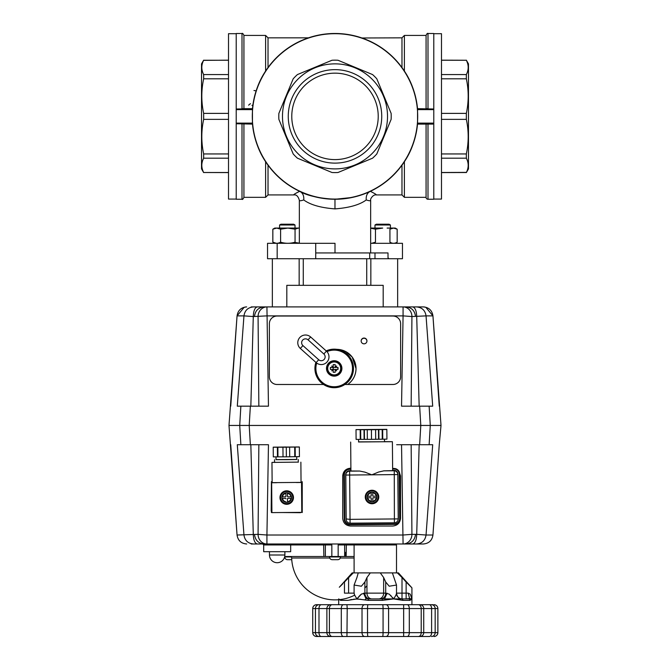<?xml version="1.0" encoding="UTF-8"?>
<svg xmlns="http://www.w3.org/2000/svg" width="670" height="670" viewBox="0 0 670 670"><rect width="100%" height="100%" fill="white"/><g stroke="black" fill="none" stroke-linecap="round" stroke-linejoin="round"><path stroke-width="1" d="M335 63.859A52.52 52.52 0 0 0 282.48 116.379A52.52 52.52 0 0 0 335 168.899A52.52 52.52 0 0 0 387.52 116.379A52.52 52.52 0 0 0 335 63.859M335 60.166A56.213 56.213 0 0 0 332.01 60.25L297.43 74.571A56.213 56.213 0 0 0 293.192 78.809L278.871 113.389A56.213 56.213 0 0 0 278.871 119.369L293.192 153.949A56.213 56.213 0 0 0 297.43 158.187L332.01 172.508A56.213 56.213 0 0 0 337.99 172.508L372.57 158.187A56.213 56.213 0 0 0 376.808 153.949L391.129 119.369A56.213 56.213 0 0 0 391.129 113.389L376.808 78.809A56.213 56.213 0 0 0 372.57 74.571L337.99 60.25A56.213 56.213 0 0 0 335 60.166M288.259 116.379A46.741 46.741 0 0 1 335 69.638A46.741 46.741 0 0 1 381.741 116.379A46.741 46.741 0 0 1 335 163.12A46.741 46.741 0 0 1 288.259 116.379M378.223 116.379A43.223 43.223 0 0 0 335 73.156A43.223 43.223 0 0 0 291.777 116.379A43.223 43.223 0 0 0 335 159.602A43.223 43.223 0 0 0 378.223 116.379M297.43 158.187L332.01 172.508M337.99 172.508L372.57 158.187M278.871 119.369L293.192 153.949M293.192 78.809L278.871 113.389M332.01 60.25L297.43 74.571M335 199.065A82.686 82.686 0 0 1 252.314 116.379A82.686 82.686 0 0 1 335 33.693A82.686 82.686 0 0 1 417.686 116.379A82.686 82.686 0 0 1 335 199.065M352.06 197.483L335 199.258A82.879 82.879 0 0 0 417.552 123.749L417.552 109.009A82.879 82.879 0 0 0 252.448 109.009L252.448 123.749A82.879 82.879 0 0 0 335 199.258L334.966 199.258C319.222 198.353 307.572 195.774 300.026 191.52C302.84 193.035 304.088 195.841 303.753 199.945C300.855 200.891 299.389 201.008 299.339 200.297L299.339 243.302M315.729 258.729L315.729 243.302L277.179 243.302L277.179 258.729L402.461 258.729L402.461 243.302L370.661 243.302L370.661 200.297C370.611 201.008 369.145 200.891 366.247 199.945C365.912 195.841 367.16 193.035 369.974 191.52L366.272 193.136M393.014 175.573L388.6 179.594M404.387 161.705L401.975 165.197L401.975 194.92L404.387 197.332L404.387 161.705C411.506 151.11 415.886 138.564 417.519 124.092L432.778 124.092L417.519 124.092M270.63 64.178L276.149 58.022M292.773 45.066L295.277 43.642M299.339 200.297C298.225 196.352 296.433 194.56 293.971 194.92L268.025 194.92L268.025 165.197L265.613 161.705C258.494 151.11 254.114 138.564 252.481 124.092L236.217 123.749L236.217 109.009L252.481 108.666C254.114 94.194 258.494 81.648 265.613 71.053L268.025 67.561L268.025 37.838L265.613 35.426L243.93 35.426L243.93 108.666L242.004 108.666L242.004 33.5C242.456 32.998 243.101 33.642 243.93 35.426M265.613 71.053L265.613 35.426M252.481 108.666L243.93 108.666M236.217 109.009L236.217 33.5L242.004 33.5M361.901 37.989L401.975 37.838L401.975 67.561L404.387 71.053C411.506 81.648 415.886 94.194 417.519 108.666L433.783 109.009L433.783 199.258L427.996 199.258A1.926 1.926 0 0 1 426.07 197.332L404.387 197.332M250.48 103.708L249.851 104.093M249.751 104.16L248.629 105.157M252.891 105.09L251.987 105.374M426.07 197.332L426.07 124.092M268.025 194.92L265.613 197.332L265.613 161.705M374.723 43.642L377.227 45.066M393.851 58.022L399.37 64.178M293.971 194.92C293.083 194.828 294.976 193.63 299.641 191.335L300.026 191.52M295.939 189.476L286.534 183.614L277.38 175.95M370.661 243.302L370.661 252.942L315.729 252.942M366.247 199.945C359.706 204.811 349.288 207.792 335 208.898L334.975 208.898C320.696 207.792 310.294 204.811 303.753 199.945M315.729 243.302L335 243.302L335 252.942M388.969 258.729L388.005 257.766L388.005 252.942L370.661 252.942M277.179 258.729L267.539 258.729L267.539 243.302L277.179 243.302M267.539 243.302L267.539 258.729M370.359 191.335C375.024 193.63 376.917 194.828 376.029 194.92C373.291 194.35 369.974 198.957 370.661 200.297M401.975 37.838L404.387 35.426L404.387 71.053M433.783 109.009L433.783 33.5L427.996 33.5L427.996 108.666L426.07 108.666L426.07 35.426L404.387 35.426M256.149 90.852L253.972 90.517M265.613 197.332L243.93 197.332L243.93 124.092M242.004 124.092L242.004 199.258L236.217 199.258L236.217 123.749M236.217 199.065L228.512 199.065L228.512 33.693L236.217 33.693M228.512 60.166L203.605 60.359M228.512 60.25L203.655 60.25C201.201 65.023 201.201 69.797 203.655 74.571L203.655 78.809C201.201 90.333 201.201 101.857 203.655 113.389L228.512 113.389M228.512 172.592L203.655 172.508C201.201 167.734 201.201 162.961 203.655 158.187L203.655 153.949C201.201 142.425 201.201 130.901 203.655 119.369L203.655 113.389M203.655 172.592L201.528 168.899L201.528 63.859L203.655 60.166M203.077 61.506L202.884 61.983M202.055 162.768L201.921 163.547M201.821 165.934L201.93 167.157M202.407 169.401L203.069 171.244M203.647 172.492L228.512 172.508M228.512 153.949L203.655 153.949M228.512 119.369L203.655 119.369M228.512 158.187L203.655 158.187M228.512 78.809L203.655 78.809M228.512 74.571L203.655 74.571M433.783 123.749L432.778 124.092M433.783 199.065L441.488 199.065L441.488 33.693L433.783 33.693M441.488 60.166L466.345 60.25C468.799 65.023 468.799 69.797 466.345 74.571L466.345 78.809C468.799 90.333 468.799 101.857 466.345 113.389L466.345 119.369C468.799 130.901 468.799 142.425 466.345 153.949L466.345 158.187C468.799 162.961 468.799 167.734 466.345 172.508L441.488 172.592M441.488 172.508L466.412 172.383M466.345 60.166L468.472 63.859L468.472 168.899L466.345 172.592M466.923 171.252L467.116 170.775M441.488 158.187L466.345 158.187M441.488 153.949L466.345 153.949M467.945 69.99L468.079 69.211M467.593 63.357L466.931 61.514M466.354 60.258L441.488 60.25M441.488 74.571L466.345 74.571M441.488 78.809L466.345 78.809M441.488 113.389L466.345 113.389M441.488 119.369L466.345 119.369M372.57 74.571L337.99 60.25M391.129 113.389L376.808 78.809M376.808 153.949L391.129 119.369M315.897 362.386A19.271 19.271 0 0 0 335.251 387.679A19.271 19.271 0 0 0 353.442 367.378A19.271 19.271 0 0 1 323.493 384.463M328.978 356.44A7.713 7.713 0 0 0 326.424 351.114L310.629 336.968A7.713 7.713 0 0 0 297.79 343.132A7.713 7.713 0 0 0 300.344 348.45L316.131 362.604A7.713 7.713 0 0 0 328.978 356.44M297.79 343.132A7.713 7.713 0 0 0 300.344 348.45L302.915 345.578A3.852 3.852 0 0 1 303.82 339.238A3.852 3.852 0 0 1 308.058 339.841L310.629 336.968A7.713 7.713 0 0 0 297.79 343.132M326.935 351.624A18.308 18.308 0 0 1 352.479 367.436A18.308 18.308 0 0 1 335.201 386.716A18.308 18.308 0 0 1 316.692 363.056L316.131 362.604L318.702 359.731L302.915 345.578M326.499 368.86A7.713 7.713 0 0 1 333.777 360.736A7.713 7.713 0 0 1 341.893 368.014A7.713 7.713 0 0 1 334.615 376.13A7.713 7.713 0 0 1 326.499 368.86M337.722 367.445A3.66 3.66 0 0 1 337.722 369.43M316.692 363.056A7.713 7.713 0 0 0 321.701 364.555M353.442 367.378A19.271 19.271 0 0 0 326.181 350.904M327.714 368.433A6.482 6.482 0 0 1 334.196 361.951A6.482 6.482 0 0 1 340.678 368.433A6.482 6.482 0 0 1 334.196 374.915A6.482 6.482 0 0 1 327.714 368.433M330.344 368.433A10.553 7.278 -90 0 1 330.377 367.445L332.672 367.445A11.524 1.667 -124.2 0 1 331.759 365.996A11.524 1.667 34.2 0 1 333.199 366.909L333.199 364.614A10.553 7.278 -0 0 1 335.193 364.614L335.193 366.909A11.524 1.667 -34.2 0 1 336.633 365.996A11.524 1.667 124.2 0 1 335.72 367.445L338.015 367.445A10.553 7.278 90 0 1 338.048 368.433A10.553 7.278 90 0 1 338.015 369.43L335.193 369.43L335.193 372.26A10.553 7.278 180 0 1 333.199 372.26L333.199 369.43L330.377 369.43A10.553 7.278 -90 0 1 330.344 368.433M334.196 361.708A6.725 6.725 0 0 1 340.921 368.433A6.725 6.725 0 0 1 334.196 375.158A6.725 6.725 0 0 1 327.471 368.433A6.725 6.725 0 0 1 334.196 361.708M335.193 369.43L335.193 369.957A11.524 1.667 -145.8 0 0 336.633 370.87A11.524 1.667 55.8 0 0 335.72 369.43L333.199 369.43L333.199 367.445L335.72 367.445L335.193 367.445L335.193 364.614M332.672 367.445L333.199 367.445L333.199 364.614M333.199 369.43L332.672 369.43A11.524 1.667 -55.8 0 0 331.759 370.87A11.524 1.667 145.8 0 0 333.199 369.957L333.199 372.26M335.193 369.957L335.193 372.26M335.193 366.909L335.193 367.445M333.199 367.445L331.759 365.996M252.021 488.497L252.088 490.808M419.16 444.721L416.715 534.35L411.924 534.35L411.154 444.721L413.541 444.721L411.372 444.721M258.846 444.721L258.076 534.35L237.054 535.02L228.989 425.45L239.726 425.45L240.865 444.721L250.354 444.721L249.207 425.45L228.989 425.45L237.054 315.88L243.955 315.88L237.297 406.171L240.865 406.171L239.726 425.45M396.665 444.721L429.135 444.721L430.274 425.45L420.793 425.45L419.646 444.721L427.996 444.721M251.208 543.981L266.928 543.981L262.724 543.981L263.687 544.944L325.36 544.944A0.963 0.963 0 0 0 324.397 543.981M263.687 544.944L263.687 551.695L290.671 551.695L290.671 544.944L291.634 543.981M346.356 543.981L346.147 556.51L354.103 556.51M285.839 556.51L325.36 556.51L325.36 544.944L325.36 556.51L346.147 556.51M325.084 544.266A0.963 0.963 0 0 1 325.36 544.944L331.843 544.944L331.843 556.51M331.843 544.944L329.28 543.981M230.74 444.721L237.054 535.02C237.925 540.514 241.125 543.504 246.669 543.981C241.125 543.504 237.925 540.514 237.054 535.02C237.934 540.514 241.133 543.504 246.669 543.981L246.719 543.981M282.916 512.533L281.559 512.533M271.911 512.533L271.392 512.533L271.392 511.403M271.392 486.177L271.392 481.696L272.129 481.696M400.534 475.918L398.952 471.236L400.534 475.918L400.534 518.32C400.04 522.969 397.469 525.54 392.821 526.025L350.418 526.025C345.77 525.54 343.199 522.969 342.713 518.32C343.199 522.969 345.77 525.54 350.418 526.025M394.948 468.506L395.585 468.715M342.713 518.32L342.713 475.918C343.199 471.261 345.77 468.699 350.418 468.204L350.896 468.204M257.339 543.981C254.876 543.412 253.528 540.204 253.285 534.35L250.84 444.721M240.865 444.721L237.297 444.721L243.955 535.02C244.818 540.514 247.992 543.504 253.478 543.981M266.928 543.981A9.64 8.844 -90 0 1 258.076 534.35L266.928 535.02L266.928 543.981L412.661 543.981C415.124 543.412 416.472 540.204 416.715 534.35L426.045 535.02L432.703 444.721L429.135 444.721M403.75 543.981L403.072 543.981A9.64 8.844 90 0 0 411.924 534.35L403.072 535.02L266.928 535.02L268.461 444.721L250.354 444.721M250.84 406.171L253.285 316.55L266.928 315.88L403.072 315.88L401.539 406.171L419.646 406.171L420.793 425.45L249.207 425.45L421.313 425.45M302.237 481.696L302.237 483.489M302.237 486.311L302.237 512.533M403.072 543.981L401.539 444.721L411.154 444.721M412.661 543.981L416.522 543.981C422.008 543.504 425.182 540.514 426.045 535.02L432.946 535.02L439.26 444.721L432.937 535.02C432.075 540.514 428.875 543.504 423.331 543.981L418.792 543.981M416.522 543.981L423.331 543.981C428.867 543.504 432.066 540.514 432.937 535.02C432.075 540.514 428.875 543.504 423.331 543.981M430.098 425.45L441.011 425.45L439.252 444.721M417.804 494.82L417.979 488.606M271.702 511.838L271.677 512.533M340.72 543.981L338.157 544.944L338.157 556.51M345.603 543.981A0.963 0.963 0 0 0 344.64 544.944L344.64 556.51L345.72 556.51L345.72 552.273L346.147 552.273M301.525 482.266A1.926 1.926 -0 0 1 302.254 483.79L302.254 483.656M302.237 483.363A1.926 1.926 180 0 0 301.525 482.149M301.466 482.099A1.926 1.926 180 0 0 301.039 481.864M302.254 483.79L302.019 510.774A1.926 1.926 -0 0 1 301.785 511.679M271.903 512.031A1.926 1.926 -0 0 1 271.183 510.506L271.183 510.389M271.651 482.501A1.926 1.926 180 0 0 271.417 483.405L271.417 483.522A1.926 1.926 -0 0 1 271.651 482.618M272.129 481.931A1.926 1.926 180 0 0 271.735 482.358M271.417 483.522L271.183 510.506M271.417 483.405L271.392 486.06M282.238 512.533L300.076 512.684A1.926 1.926 -0 0 0 301.157 512.366M371.423 429.47L381.548 429.47L371.423 429.47M360.661 429.746L360.745 439.378L364.103 439.369L364.019 429.73L356.013 429.612L386.841 429.344L386.925 439.026L386.841 429.386L385.878 429.47L386.841 429.462L386.925 439.135L386.841 429.462M386.841 429.504L382.671 429.562L382.754 439.193L386.925 439.135M382.671 429.562L382.185 429.554L382.269 439.193L382.754 439.193M382.185 429.554L378.835 429.604L378.918 439.235L382.269 439.193M375.686 439.286L378.558 439.244L378.475 429.604L375.116 429.654L375.602 429.654L375.686 439.294L371.507 439.353L371.423 429.713L367.252 429.73L367.336 439.369L371.507 439.353M375.602 429.654L371.423 429.713M367.252 429.73L364.38 429.73L364.463 439.369L367.336 439.353M360.184 429.755L360.267 439.394L360.745 439.378M356.013 429.772L356.097 439.403L360.267 439.394M350.904 468.866L349.606 468.874L349.606 469.36L350.904 469.352M344.74 518.957L344.254 519.032A5.779 5.779 0 0 1 344.254 518.974L343.869 474.645A5.779 5.779 0 0 1 349.606 468.816L349.606 468.874A5.779 5.779 180 0 0 343.869 474.703L344.254 519.032L344.74 519.032L344.355 474.703A5.301 5.301 0 0 1 349.606 469.36M392.637 468.983L393.935 468.975L393.96 468.431L392.628 468.439L396.431 468.958L398.039 470.072L399.178 471.663L399.764 474.159L400.149 518.488L399.663 518.48M384.496 441.639L392.394 441.714L392.645 470.625L383.868 470.843L378.567 472.048L371.817 474.837L365.024 472.166L359.706 471.052L349.623 471.144L349.623 470.708A3.852 3.852 180 0 0 345.795 474.611M393.952 470.424L392.645 470.34M394.262 470.332L394.404 522.793L350.075 523.178L394.404 522.793A3.852 3.852 0 0 0 398.223 518.94A3.852 3.852 0 0 1 394.404 522.793M393.935 468.975A5.301 5.301 0 0 1 399.286 474.226L399.764 474.218A5.779 5.779 180 0 0 393.935 468.489L392.628 468.498M394.412 523.906L394.421 524.384L350.092 524.769C346.574 524.451 344.631 522.541 344.254 519.032A5.779 5.779 180 0 0 350.092 524.769L394.421 524.384A5.779 5.779 180 0 0 400.149 518.547L400.149 518.488A5.779 5.779 0 0 1 400.149 518.538L399.672 518.555A5.301 5.301 0 0 1 394.412 523.906L350.083 524.292A5.301 5.301 0 0 1 344.74 519.032M398.315 518.488L397.838 474.159L398.223 518.488A3.852 3.852 180 0 1 398.223 518.655A3.852 3.852 180 0 0 398.223 518.488L397.829 473.38M399.286 474.226L399.672 518.555M398.106 519.886A3.953 3.953 180 0 0 398.315 518.572L397.93 474.243A3.953 3.953 180 0 0 393.952 470.323A3.852 3.852 180 0 1 397.838 474.159M350.921 470.7L349.623 470.708A3.953 3.953 180 0 0 345.703 474.695L346.089 519.024A3.953 3.953 180 0 0 346.306 520.272M371.197 492.224L371.23 495.733A0.486 0.486 0 0 1 370.753 496.236L367.738 496.261A4.338 4.338 0 0 1 371.205 492.735L371.197 492.224A4.816 4.816 0 0 1 372.738 492.216L372.771 495.733A0.486 0.486 0 0 0 373.257 496.21L376.758 496.177A4.816 4.816 180 0 0 372.738 492.224L372.738 492.216M373.274 497.751A0.486 0.486 0 0 0 372.796 498.237L372.822 501.738A4.816 4.816 180 0 0 376.774 497.718L373.274 497.751L376.774 497.718C376.322 499.904 374.999 501.244 372.822 501.738M371.247 498.254L371.281 501.738L371.247 498.254A0.486 0.486 0 0 0 370.761 497.776L367.26 497.802A4.816 4.816 180 0 0 371.281 501.746L371.281 501.73A4.816 4.816 0 0 0 372.822 501.721M371.247 498.237A0.486 0.486 0 0 0 370.761 497.76L367.26 497.785A4.816 4.816 0 0 1 367.244 496.244L367.738 496.261L367.244 496.261M371.281 501.746C369.095 501.294 367.755 499.979 367.26 497.802L367.26 497.785M371.23 495.741L371.205 492.735M376.758 496.16L376.758 496.16A4.816 4.816 0 0 1 376.774 497.701M372.796 498.22A0.486 0.486 0 0 1 373.274 497.735M371.959 490.892A6.072 6.072 0 0 1 378.081 496.914A6.072 6.072 0 0 1 372.059 503.036A6.072 6.072 0 0 1 365.937 497.014A6.072 6.072 0 0 1 371.959 490.892M367.194 496.972A4.816 4.816 0 0 1 371.967 492.149A4.816 4.816 0 0 1 376.833 496.972M392.394 441.714L358.567 441.865M349.623 470.725A3.852 3.852 180 0 0 345.795 474.578L345.795 474.996A3.852 3.852 180 0 0 345.795 475.03L346.181 519.359A3.852 3.852 180 0 0 350.075 523.178L350.041 519.359L346.089 518.94M372.068 503.748A6.742 6.742 0 0 1 365.267 497.006A6.742 6.742 0 0 1 371.951 490.256A6.742 6.742 0 0 1 378.759 497.006A6.742 6.742 0 0 1 372.068 503.748M365.267 496.981A6.742 6.742 180 0 0 372.068 503.698A6.742 6.742 180 0 0 378.759 496.981M384.496 441.748L358.576 441.974M359.706 471.052L350.921 470.985L350.67 442.074M296.751 459.453L276.032 459.628M276.007 456.865L276.032 459.679L286.392 459.679L296.751 459.503L296.726 456.689M286.283 446.999L279.055 447.125L286.283 446.999M299.431 456.647L299.348 446.974L299.431 456.647L295.261 456.706L295.177 447.074L294.691 447.066L294.775 456.706L295.261 456.706M299.348 447.016L295.177 447.074M294.691 447.066L289.139 447.141L289.616 447.15L289.7 456.781L294.775 456.706M289.616 447.15L286.283 447.192L286.366 456.831L289.7 456.781M286.283 447.192L282.941 447.208L283.025 456.84L286.366 456.831M282.941 447.208L277.874 447.217L277.958 456.848L283.025 456.831M277.874 447.217L277.388 447.225L277.472 456.865L277.958 456.848M277.388 447.225L273.218 447.242L273.301 456.881L277.472 456.865M273.218 447.242L274.181 447.192L273.218 447.2M273.218 447.15L299.348 446.974M281.903 497.567L281.903 497.576A4.816 4.816 -0 0 1 281.953 496.847L281.953 496.855A4.816 4.816 180 0 1 285.906 492.835L285.939 496.328A0.486 0.486 -0 0 1 285.939 496.344L285.906 492.835A4.816 4.816 -0 0 1 291.484 498.304L287.974 498.354L291.484 498.304A4.816 4.816 180 0 1 287.531 502.341A4.816 4.816 -0 0 1 285.99 502.341L285.99 502.324A4.816 4.816 180 0 1 281.97 498.396L281.97 498.388A4.816 4.816 -0 0 1 287.447 492.81L287.455 493.321A4.338 4.338 -0 0 1 290.981 496.788L291.467 496.78A4.816 4.816 180 0 0 287.447 492.827L287.48 496.336A0.486 0.486 -0 0 0 287.966 496.813L290.981 496.788M290.973 496.772L291.467 496.763A4.816 4.816 -0 0 1 291.534 497.576L291.534 497.576M286.668 491.495A6.072 6.072 -0 0 1 292.79 497.508A6.072 6.072 -0 0 1 286.768 503.631A6.072 6.072 -0 0 1 280.646 497.617A6.072 6.072 -0 0 1 286.668 491.495M286.777 503.823A6.265 6.265 180 0 0 292.983 497.559A6.265 6.265 180 0 0 286.668 491.294A6.265 6.265 -0 0 1 292.983 497.559A6.265 6.265 180 0 0 286.668 491.286A6.265 6.265 180 0 0 280.454 497.559A6.265 6.265 -0 0 1 286.668 491.286A6.265 6.265 180 0 0 280.454 497.55A6.265 6.265 180 0 0 286.777 503.823M281.953 496.855L285.462 496.83A0.486 0.486 -0 0 0 285.939 496.344M281.97 498.388L285.47 498.354L281.97 498.396C282.464 500.582 283.804 501.897 285.99 502.349M285.956 498.832A0.486 0.486 -0 0 0 285.47 498.354A0.486 0.486 -0 0 1 285.956 498.849M290.989 498.329A4.338 4.338 -0 0 1 287.531 501.855L287.497 498.84A0.486 0.486 -0 0 1 287.974 498.354A0.486 0.486 -0 0 0 287.497 498.823L287.497 498.823M287.531 501.855L287.531 502.341C289.708 501.847 291.023 500.507 291.484 498.321M280.454 497.55L280.454 497.433A6.265 6.265 -0 0 1 286.668 491.169A6.265 6.265 -0 0 1 292.983 497.433L292.983 497.559M279.976 497.542A6.742 6.742 180 0 0 286.777 504.284A6.742 6.742 180 0 0 293.468 497.542A6.742 6.742 -0 0 1 286.777 504.301A6.742 6.742 -0 0 1 279.976 497.55A6.742 6.742 -0 0 1 286.659 490.808A6.742 6.742 -0 0 1 293.468 497.55M300.872 462.166L301.048 482.4L272.137 482.651L271.961 462.417L298.267 462.116M274.558 462.317L271.961 462.417M272.129 482.358L271.651 482.358L271.911 512.617L301.785 512.357L301.525 482.484L296.416 482.534M301.039 482.107L301.525 482.099L301.785 512.357M276.76 482.702L271.651 482.743M338.685 599.725A43.366 43.366 0 0 1 291.659 558.001L329.715 558.001L291.659 558.001A1.541 1.541 0 0 0 290.118 556.51M354.103 558.001L340.285 558.001L354.103 558.001M366.959 585.831A43.366 43.366 0 0 1 364.89 587.933M354.715 595.136A43.366 43.366 0 0 1 339.422 599.65L339.414 599.65M345.72 556.51L344.64 556.51L345.72 556.51M332.253 559.693A2.747 2.747 0 0 1 329.506 556.946L340.494 556.946A2.747 2.747 0 0 1 337.747 559.693L332.253 559.693L337.747 559.693M291.752 559.693L287.514 559.693L291.752 559.693M291.19 556.946L284.767 556.946A2.747 2.747 0 0 0 287.514 559.693M291.031 559.693L290.261 559.693L291.031 559.693M289.49 559.693L290.261 559.693L289.49 559.693M288.326 559.693L289.105 559.693L288.326 559.693M356.942 577.54L358.232 572.892L370.326 572.892L366.959 577.54L366.959 593.134L364.89 593.134L364.89 582.029L361.381 586.225L354.103 585.044L356.942 577.54M328.434 604.7L338.685 604.7L338.685 598.913L340.62 600.362L347.78 600.362L356.993 598.913L368.148 600.362L382.461 600.362L393.617 598.913L369.899 598.913A5.779 5.008 -90 0 1 366.356 597.221A5.779 5.008 -90 0 1 364.89 593.134L361.381 594.131L356.993 598.913C354.899 595.789 353.961 593.855 354.17 593.134L354.296 594.131M418.959 604.7L411.924 604.7L411.924 598.913L410.233 594.131L408.223 593.134L402.008 593.134L402.008 577.54L397.352 572.892L398.432 572.892L411.924 587.833L406.137 582.029L406.137 598.913L408.616 598.913L393.617 598.913L402.829 600.362L409.981 600.362L411.924 598.913L409.604 598.578L408.223 593.134M417.887 604.7L316.583 604.7A3.852 3.852 0 0 0 312.731 608.553L326.876 608.553L326.876 632.648L312.731 632.648L312.739 608.553L312.731 632.648C312.957 634.984 314.238 636.274 316.583 636.5L321.516 636.5M368.098 636.5L429.462 636.5M434.018 636.5A3.852 3.852 0 0 0 437.879 632.648L437.862 632.648A3.852 3.852 90 0 1 434.018 636.5M321.139 636.5L316.583 636.5A3.852 3.852 -90 0 1 312.739 632.648M428.373 636.5L428.951 636.5M430.835 604.7L418.382 604.7A3.852 2.822 90 0 1 421.212 608.553L431.606 608.553L431.606 632.648L423.733 632.648L423.733 608.553A3.852 3.836 90 0 0 419.897 604.7L419.227 604.7M378.642 598.913L375.3 598.913L378.642 598.913A5.779 5.008 90 0 0 382.185 597.221A5.779 5.008 90 0 0 383.65 593.134L383.65 577.54L380.284 572.892L392.377 572.892L396.506 585.044L389.228 586.225L385.711 582.029L385.711 593.134L366.959 593.134A5.779 5.008 -90 0 0 368.425 597.221A5.779 5.008 -90 0 0 371.967 598.913M400.643 598.913L401.74 598.913A1.449 1.089 90 0 1 402.829 600.362M396.506 572.892L396.506 544.944L354.103 544.944L354.103 572.892M400.467 599.851L400.233 598.578C397.829 597.573 396.565 595.756 396.431 593.134C396.623 593.913 395.685 595.839 393.617 598.913L389.228 594.131L385.711 593.134A5.779 5.008 90 0 1 384.245 597.221A5.779 5.008 90 0 1 380.702 598.913L368.433 598.913L368.148 600.362M400.208 598.57C398.432 598.285 397.201 596.526 396.506 593.293L396.506 585.044M370.326 572.892L380.284 572.892M392.377 572.892L397.352 572.892M355.067 543.981L354.103 544.944L338.157 544.944M395.543 543.981L396.506 544.944M390.501 595.253L391.154 595.906M392.612 597.59L393.642 598.913M356.406 598.076L356.993 598.913L357.73 597.925M357.973 597.623L360.016 595.329M360.2 595.153L361.624 593.947M354.103 593.293L354.103 585.044M410.827 599.943L409.604 598.578L406.137 598.913M402.008 577.54L406.137 582.029M409.981 600.362A1.449 1.365 -90 0 0 408.616 598.913M385.376 599.943L384.672 598.578L387.084 593.134M383.65 577.54L385.711 582.029M382.511 604.7L385.434 604.7M342.538 636.5L408.072 636.5M328.97 636.5L348.81 636.5M331.382 636.5L332.22 636.5L331.382 636.5M346.901 636.5L343.76 636.5M421.639 636.5L428.842 636.5M401.799 636.5L404.06 636.5M330.704 604.7A3.852 3.836 90 0 0 326.876 608.553L329.397 608.553L329.397 632.648A3.852 2.822 -90 0 0 332.22 636.5L364.706 636.5A3.852 2.68 -90 0 1 362.018 632.648L326.876 632.648A3.852 3.836 -90 0 0 330.704 636.5L321.257 636.5A3.852 2.261 -90 0 1 318.995 632.648L318.995 608.553A3.852 2.261 90 0 1 321.257 604.7M433.029 604.7L429.344 604.7A3.852 2.261 90 0 1 431.606 608.553L437.879 608.553L437.862 632.648L431.606 632.648A3.852 2.261 90 0 1 429.344 636.5M312.739 608.553A3.852 3.852 90 0 1 316.592 604.7L321.558 604.7M437.879 632.648L437.879 608.553C437.652 606.208 436.363 604.926 434.018 604.7L434.018 604.7A3.852 3.852 -90 0 1 437.862 608.553M346.943 636.5L347.219 608.553L367.529 608.553A3.852 0.477 90 0 1 368.014 604.7L368.098 604.7M346.901 604.7L365.175 604.7M321.65 604.7L332.714 604.7M321.516 604.7L319.121 604.7A3.852 3.685 90 0 0 315.436 608.553L315.436 632.648A3.852 3.685 -90 0 0 319.121 636.5M331.642 604.7L328.97 604.7M338.685 604.7L332.22 604.7A3.852 2.822 90 0 0 329.397 608.553L347.219 608.553L346.943 604.7M338.685 598.913L339.732 599.893M360.77 599.29L355.728 599.039M355.418 599.072L354.246 599.198M354.011 599.223L353.241 599.315M352.001 599.482L351.038 599.65M350.996 599.658L350.444 599.776M350.393 599.784L349.849 599.943M368.433 598.913L365.937 598.578L365.234 599.943L364.631 599.809M382.461 600.362L382.176 598.913M363.517 593.134L365.937 598.578M364.89 582.029L366.959 577.54M354.103 593.134L344.464 593.134L344.464 582.029L353.249 572.892L352.177 572.892L339.305 587.255M358.232 572.892L353.249 572.892M344.464 582.029C337.387 589.231 337.387 589.231 344.464 582.029M340 586.585L340.779 585.831M340.804 585.806L342.889 583.704M401.539 406.171L411.154 406.171L411.924 316.55L426.045 315.88C425.182 310.386 422.008 307.396 416.522 306.91L251.208 306.91M269.373 376.8L269.373 376.791A7.713 7.688 180 0 0 277.078 384.496L323.535 384.496L277.078 384.479A7.713 7.688 180 0 1 269.373 376.791L269.373 323.736A7.713 7.688 180 0 1 277.078 316.031L392.922 316.031A7.713 7.688 180 0 1 400.627 323.719L400.627 376.791A7.713 7.688 180 0 1 392.922 384.479L347.713 384.479C353.065 380.552 355.837 375.267 356.03 368.626A19.271 19.271 0 0 0 336.926 349.355L345.929 351.683L352.211 357.118L356.03 368.626A19.271 19.271 0 0 1 347.713 384.479L344.857 384.496M361.155 341.047A2.889 2.881 180 0 1 364.045 338.258A2.889 2.881 180 0 1 366.934 341.047M364.045 338.057A2.889 2.881 180 0 1 366.934 340.946A2.889 2.881 180 0 1 364.045 343.827A2.889 2.881 180 0 1 361.155 340.946A2.889 2.881 180 0 1 364.045 338.057M429.135 406.171L432.703 406.171L426.045 315.88L432.946 315.88L441.011 425.45L430.274 425.45L429.135 406.171L419.646 406.171M248.687 425.45L249.207 425.45L250.354 406.171L249.089 406.171M400.627 376.8L400.627 376.8A7.713 7.688 180 0 1 392.922 384.496L347.697 384.496M425.743 307.22L432.946 315.88C432.066 310.378 428.867 307.396 423.331 306.91L412.661 306.91C415.124 307.48 416.472 310.696 416.715 316.55L419.16 406.171M403.072 306.91L403.072 315.88L411.924 316.55A9.64 8.844 90 0 0 403.072 306.91L403.75 306.91M424.345 425.45L426.589 425.45M427.393 425.45L428.432 425.45M266.25 306.91L266.928 306.91A9.64 8.844 -90 0 0 258.076 316.55L258.846 406.171M240.865 406.171L268.461 406.171L266.928 306.91M240.991 425.45L242.239 425.45M243.403 425.45L245.178 425.45M253.478 306.91C247.992 307.396 244.818 310.378 243.955 315.88L253.285 316.55C253.528 310.696 254.876 307.488 257.339 306.91M412.661 306.91L418.792 306.91M245.354 307.002L246.669 306.91C241.133 307.396 237.934 310.378 237.063 315.88L244.257 307.22M397.645 306.91L397.645 258.729M383.181 306.91L383.181 285.328L286.819 285.328L286.819 306.91M272.355 258.729L272.355 306.91M280.923 224.216L293.678 224.216L295.009 224.986L279.591 224.986L280.923 224.216L279.591 224.986L279.591 228.076M376.322 224.216L389.077 224.216L390.409 224.986L374.991 224.986L376.322 224.216M295.051 229.19L287.832 228.076L274.767 228.076L272.849 229.19L276.727 228.076L280.604 229.19L280.604 242.18C285.403 243.654 290.219 243.654 295.051 242.18L295.051 229.19L298.401 228.076C300.286 228.076 300.286 228.076 298.401 228.076L287.832 228.076L280.604 229.19M276.316 243.294L272.849 242.18C275.429 243.654 278.008 243.654 280.604 242.18M272.849 229.19L272.849 242.18M298.15 228.076L299.339 228.076M298.284 228.076L299.339 228.202M295.009 242.197L295.009 243.302L295.009 242.44L299.339 243.168M272.832 229.19L272.832 242.18M370.661 228.202L375.468 229.19L375.468 242.18L371.708 243.294M370.661 228.076L382.704 228.076L375.468 229.19M387.126 228.076L393.55 228.076L389.932 229.19L389.932 242.18C392.335 243.654 394.747 243.654 397.168 242.18L397.168 229.19L393.55 228.076L390.409 228.076M389.932 229.19L393.55 228.076L395.233 228.076L397.168 229.19M334.975 208.898L334.966 199.258M252.121 109.629L236.217 109.629M236.217 123.121L252.121 123.121M417.879 123.121L433.783 123.121M427.996 199.258L427.996 124.092M433.783 109.629L417.879 109.629M308.058 339.841L323.853 353.986L326.424 351.114M323.853 353.986A3.852 3.852 0 0 1 322.948 360.334A3.852 3.852 0 0 1 318.702 359.731M323.853 556.51L323.644 543.981M350.092 524.769L350.083 524.292M349.606 468.816L350.904 468.799L349.606 468.816C346.114 469.176 344.204 471.102 343.869 474.594L344.439 474.628M376.289 497.726A4.338 4.338 0 0 1 372.822 501.252M371.281 501.269A4.338 4.338 0 0 1 367.746 497.802M372.746 492.718A4.338 4.338 0 0 1 376.272 496.185M398.223 518.521L398.223 518.94A3.852 3.852 0 0 0 398.223 518.907L350.041 519.359L349.656 475.03L345.795 475.03A3.852 3.852 0 0 1 345.795 474.996A3.852 3.852 180 0 1 349.623 471.144L349.656 475.03L397.838 474.578A3.852 3.852 180 0 0 393.952 470.759L383.868 470.843M282.447 496.855A4.338 4.338 -0 0 1 285.914 493.329M285.981 501.864A4.338 4.338 -0 0 1 282.455 498.396M284.884 555.003A7.713 7.713 0 0 1 277.179 562.716A7.713 7.713 0 0 1 269.466 555.003L284.884 555.003L284.884 551.695M431.48 636.5A3.852 3.685 90 0 0 435.165 632.648L435.165 608.553A3.852 3.685 90 0 0 431.48 604.7M385.903 636.5A3.852 2.68 90 0 0 388.583 632.648L388.583 608.553L421.212 608.553L421.212 632.648L362.018 632.648L362.018 608.553A3.852 2.68 90 0 1 364.706 604.7M407.209 636.5A3.852 2.094 90 0 0 409.303 632.648L409.303 608.553A3.852 2.094 90 0 0 407.209 604.7M368.014 636.5A3.852 0.477 -90 0 1 367.529 632.648L367.529 608.553L388.583 608.553A3.852 2.68 90 0 0 385.903 604.7M382.595 604.7A3.852 0.477 90 0 1 383.072 608.553L383.072 632.648A3.852 0.477 -90 0 1 382.595 636.5M343.392 604.7A3.852 2.094 90 0 0 341.298 608.553L341.298 632.648A3.852 2.094 -90 0 0 343.392 636.5M419.897 636.5A3.852 3.836 90 0 0 423.733 632.648L421.212 632.648A3.852 2.822 90 0 1 418.382 636.5M402.008 598.913L402.008 593.134L397.193 593.134M403.658 604.7L403.658 636.5M348.593 577.54L348.593 593.134M299.163 258.729L299.163 285.328M370.837 258.729L370.837 285.328M366.724 258.729L366.724 285.328M303.276 258.729L303.276 285.328M308.543 37.838L268.025 37.838M369.698 252.942L369.698 258.729M401.975 194.92L376.029 194.92M427.996 33.5C427.527 33.006 426.882 33.651 426.07 35.426M242.004 199.258C242.389 199.802 243.034 199.158 243.93 197.332M254.583 535.02C255.446 540.514 258.654 543.504 264.198 543.981M415.417 535.02C414.554 540.514 411.347 543.504 405.811 543.981M358.55 439.394L358.576 442.041M384.471 439.168L384.496 441.815M400.149 518.538L400.149 518.597C399.764 522.131 397.854 524.066 394.421 524.384M350.075 523.178A3.852 3.852 0 0 1 346.181 519.359L345.795 475.03M274.558 462.459L274.541 459.695M298.267 462.258L298.242 459.486M284.767 556.946L284.767 556.51M269.466 555.003L269.466 551.695M411.924 587.833L411.924 598.913M401.74 598.913L400.3 598.603M237.054 315.88L230.74 406.171M424.646 307.002L423.331 306.91M432.946 315.88L439.26 406.171M415.425 315.88C414.562 310.386 411.363 307.396 405.819 306.91M254.575 315.88C255.446 310.369 258.654 307.379 264.215 306.91M295.009 228.076L295.009 224.986L295.009 228.076M279.591 243.302L279.591 242.666M293.678 224.216L295.009 224.986M374.991 258.729L374.991 252.942M374.991 243.302L374.991 242.44M374.991 228.076L374.991 224.986M390.409 243.302L390.409 242.44M390.409 228.931L390.409 224.986M274.767 228.076L273.176 228.989"/></g></svg>
